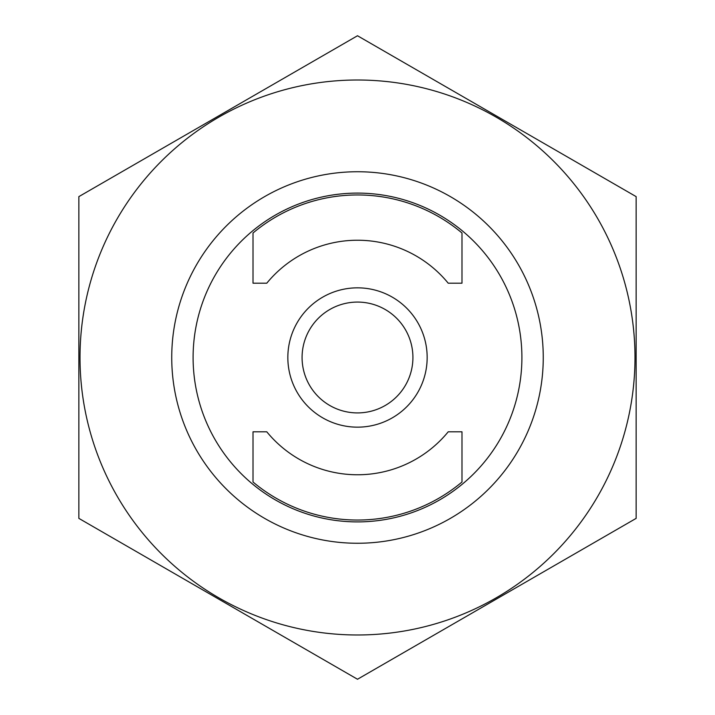 <?xml version="1.0" encoding="UTF-8"?>
<svg xmlns="http://www.w3.org/2000/svg" width="715" height="715" viewBox="0 0 715 715"><rect width="100%" height="100%" fill="white"/><g stroke="black" fill="none" stroke-linecap="round" stroke-linejoin="round"><path stroke-width="1.07" d="M253.012 431.806L266.784 431.806A117.26 117.26 0 0 0 448.216 431.806L461.988 431.806L461.988 482.008A162.546 162.546 0 0 1 253.012 482.008L253.012 431.806M266.784 283.194L253.012 283.194L253.012 232.992A162.546 162.546 0 0 1 461.988 232.992L461.988 283.194L448.216 283.194A117.26 117.26 0 0 0 266.784 283.194M193.104 357.5A164.396 164.396 0 0 1 439.698 215.126A164.396 164.396 0 0 1 439.698 499.874A164.396 164.396 0 0 1 193.104 357.5M171.734 357.5A185.766 185.766 0 0 1 450.379 196.625A185.766 185.766 0 0 1 450.379 518.375A185.766 185.766 0 0 1 171.734 357.5M357.5 412.913A55.413 55.413 0 0 1 309.506 329.794A55.413 55.413 0 0 1 405.494 329.794A55.413 55.413 0 0 1 357.5 412.913M357.5 427.159A69.659 69.659 0 0 1 297.172 322.671A69.659 69.659 0 0 1 417.828 322.671A69.659 69.659 0 0 1 357.5 427.159M78.856 196.625L78.856 518.375L357.5 679.25L636.144 518.375L636.144 196.625L357.5 35.75L78.856 196.625M357.5 634.983A277.483 277.483 0 0 0 597.812 218.754A277.483 277.483 0 0 0 117.189 218.754A277.483 277.483 0 0 0 357.5 634.983"/></g></svg>
